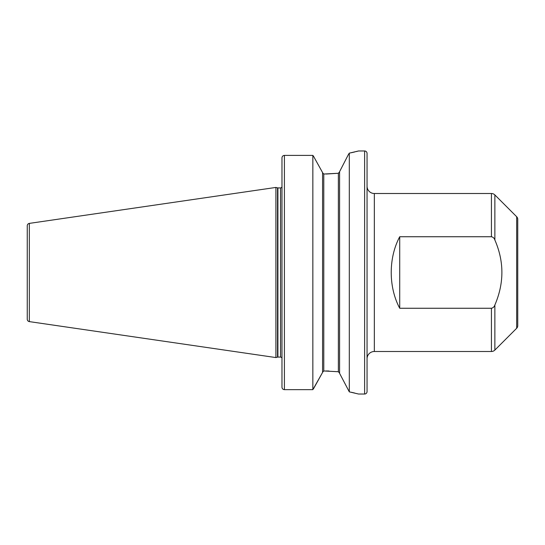 <?xml version="1.0" encoding="UTF-8"?>
<svg xmlns="http://www.w3.org/2000/svg" width="545" height="545" viewBox="0 0 545 545"><rect width="100%" height="100%" fill="white"/><g stroke="black" fill="none" stroke-linecap="round" stroke-linejoin="round"><path stroke-width="0.82" d="M339.583 171.668L348.514 154.324L339.583 171.668L339.583 373.332L349.311 391.855L358.542 394.028L364.619 394.028A2.432 2.432 0 0 0 367.051 391.603L367.051 153.397A2.432 2.432 0 0 0 364.619 150.972L364.619 394.028M322.572 172.758L323.784 174.032L338.37 173.269L339.583 171.852L339.222 172.806M27.25 237.259L27.25 307.741M494.867 304.989C504.227 283.196 504.227 261.539 494.867 240.011C494.295 238.233 493.15 237.143 491.433 236.741L399.717 236.741C388.401 257.901 388.401 287.099 399.717 308.259L491.433 308.259C493.157 307.857 494.301 306.767 494.867 304.989L494.867 350.074L516.68 328.26A3.645 3.645 0 0 0 517.75 325.678L517.75 219.322A3.645 3.645 0 0 0 516.68 216.74L494.867 194.926A4.864 4.864 0 0 0 491.433 193.502L374.34 193.502A7.289 7.289 0 0 1 367.051 186.213M374.34 193.502L374.34 351.498A7.289 7.289 0 0 0 367.051 358.787M494.867 350.074A4.864 4.864 0 0 1 491.433 351.498L491.433 308.259M281.976 187.024L281.976 187.671M281.82 187.119A1.458 1.458 0 0 1 280.518 187.916L280.518 357.084A1.458 1.458 0 0 1 281.82 357.881L281.976 357.329M280.518 187.916L277.909 187.916L277.909 357.084L280.518 357.084M277.909 187.916A1.458 1.458 0 0 1 277.534 187.868L275.906 187.432L275.906 357.568L277.534 357.132A1.458 1.458 0 0 1 277.909 357.084M275.906 187.432L29.328 223.389A2.432 2.432 0 0 0 27.25 225.793L27.25 319.207A2.432 2.432 0 0 0 29.328 321.611L275.906 357.568M356.198 151.585L358.542 150.972L364.619 150.972M358.542 150.972L349.311 153.145L349.311 391.855M374.34 351.498L491.433 351.498M281.976 157.859C282.106 156.381 282.916 155.557 284.408 155.393L312.85 155.393L313.491 156.204L312.85 155.393L284.408 155.393C282.916 155.557 282.106 156.374 281.976 157.859L281.976 387.202C282.106 388.674 282.916 389.484 284.408 389.648L312.85 389.648L322.572 372.426L313.579 388.639M312.85 155.393L312.85 389.648M322.572 172.574L313.491 156.204L322.572 172.574L322.572 372.426M322.572 372.242L323.784 370.968L338.37 371.731L339.583 373.148L339.222 372.194M284.204 389.641L283.666 389.532M282.017 387.652L281.976 387.202M338.37 371.731L338.37 173.269L326.094 174.032M328.976 371.009L326.094 370.968M349.311 153.145L348.514 154.324M354.597 393.02L351.334 392.271M351.28 152.736L354.815 151.932M399.717 236.741L399.717 308.259M516.68 328.26L516.68 216.74M494.867 194.926L494.867 240.011M491.433 236.741L491.433 193.502M277.534 187.868L277.534 357.132M29.328 223.389L29.328 321.611M284.408 155.393L284.408 389.648M323.784 174.032L323.784 370.968"/></g></svg>
